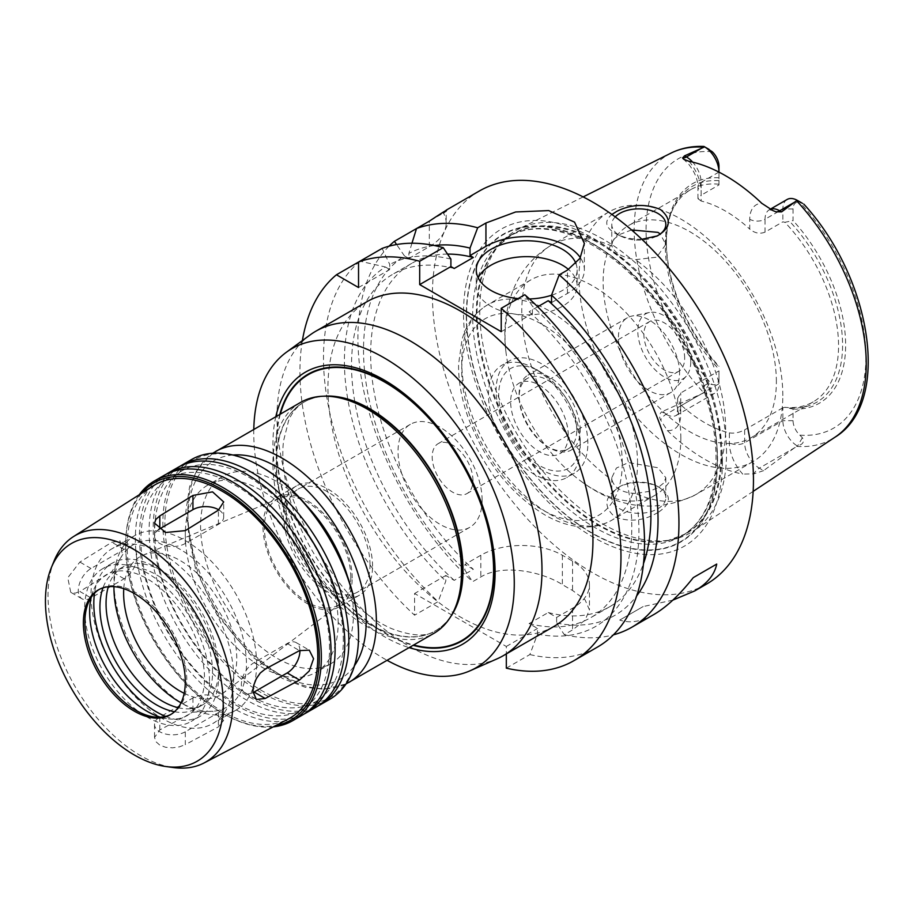 <?xml version="1.0" encoding="UTF-8"?>
<svg xmlns="http://www.w3.org/2000/svg" width="914" height="914" viewBox="0 0 914 914"><rect width="100%" height="100%" fill="white"/><g stroke="black" fill="none" stroke-linecap="round" stroke-linejoin="round"><path stroke-width="0.69" stroke-dasharray="4.57 3.43" d="M299.929 650.402A18.017 10.397 120 0 0 296.205 642.622A18.017 10.397 120 0 0 287.202 643.513L254.081 662.639A18.017 10.397 120 0 0 242.313 678.519A18.017 10.397 120 0 0 245.066 692.949A18.017 10.397 120 0 0 252.95 692.652M185.291 731.783A18.017 10.397 180 0 1 165.651 734.033A18.017 10.397 180 0 1 154.535 724.425A18.017 10.397 180 0 1 159.813 717.067L192.934 697.942A18.017 10.397 180 0 1 212.562 695.691A18.017 10.397 180 0 1 223.69 705.3A18.017 10.397 180 0 1 218.412 712.657L185.291 731.783L185.291 744.647L218.412 726.87L223.69 720.381L212.551 711.229L192.934 712.166L159.813 729.932L154.535 737.427L155.906 741.665L159.813 745.139L165.64 747.286L172.506 747.835L179.384 746.864L185.291 744.647M91.012 597.916A18.017 10.397 -60 0 1 82.009 598.807A18.017 10.397 -60 0 1 79.244 584.377A18.017 10.397 -60 0 1 91.012 568.497L124.133 549.371A18.017 10.397 -60 0 1 133.147 548.48A18.017 10.397 -60 0 1 135.912 562.921A18.017 10.397 -60 0 1 124.133 578.791L91.012 597.916L79.872 591.484L111.828 571.684L122.442 555.164L120.088 540.939L111.828 542.265L79.872 562.064L67.773 577.751L70.744 592.306L75.005 593.209L79.872 591.484M158.739 529.457A18.017 10.397 0 0 0 154.535 536.13A18.017 10.397 0 0 0 165.651 545.738A18.017 10.397 0 0 0 185.291 543.487L218.412 524.362A18.017 10.397 0 0 0 223.69 517.016A18.017 10.397 0 0 0 218.812 509.898M350.793 577.26A61.112 35.28 -120 0 0 325.59 517.358A61.112 35.28 -120 0 0 279.376 498.233A61.112 35.28 -120 0 0 277.033 569.959A61.112 35.28 -120 0 0 340.316 603.788A61.112 35.28 -120 0 0 350.793 577.26M184.182 693.315A79.986 46.18 -120 0 0 223.039 693.235A79.986 46.18 -120 0 0 236.749 658.526A79.986 46.18 -120 0 0 203.765 580.104A79.986 46.18 -120 0 0 143.27 555.072A79.986 46.18 -120 0 0 123.767 588.685M352.176 578.059A63.055 36.411 -120 0 0 324.641 514.605A63.055 36.411 -120 0 0 276.051 497.707A63.055 36.411 -120 0 0 276.051 570.519A63.055 36.411 -120 0 0 339.117 606.93A63.055 36.411 -120 0 0 352.176 578.059M372.558 566.292A63.055 36.411 -120 0 0 345.035 502.837A63.055 36.411 -120 0 0 296.433 485.94A63.055 36.411 -120 0 0 296.433 558.751A63.055 36.411 -120 0 0 359.499 595.151A63.055 36.411 -120 0 0 372.558 566.292M370.01 564.818A59.456 34.321 -120 0 0 344.052 504.985A59.456 34.321 -120 0 0 298.238 489.059A59.456 34.321 -120 0 0 298.238 557.711A59.456 34.321 -120 0 0 357.694 592.032A59.456 34.321 -120 0 0 370.01 564.818M482.112 500.095A59.456 34.321 -120 0 0 456.166 440.262A59.456 34.321 -120 0 0 410.352 424.336A59.456 34.321 -120 0 0 410.34 492.989A59.456 34.321 -120 0 0 469.796 527.309A59.456 34.321 -120 0 0 482.112 500.095M472.961 480.376A28.825 16.646 -120 0 0 460.382 451.367A28.825 16.646 -120 0 0 438.16 443.644A28.825 16.646 -120 0 0 438.16 476.925A28.825 16.646 -120 0 0 466.985 493.571A28.825 16.646 -120 0 0 472.961 480.376M310.2 334.867A187.37 108.172 -120 0 0 315.81 547.566A187.37 108.172 -120 0 0 497.205 658.777M554.135 626.319A187.37 108.172 60 0 1 366.765 518.147A187.37 108.172 60 0 1 366.777 301.791M253.795 429.431A184.217 106.355 -120 0 0 387.113 660.342M275.811 416.715A157.105 90.703 -120 0 0 409.129 647.638M279.833 414.396A154.009 88.921 -120 0 0 413.151 645.318M328.88 396.253A131.879 76.136 -120 0 0 303.448 402.423A131.879 76.136 -120 0 0 303.448 554.707A131.879 76.136 -120 0 0 435.327 630.843A131.879 76.136 -120 0 0 453.378 611.9M300.546 402.434A133.318 76.97 -120 0 0 300.546 556.386A133.318 76.97 -120 0 0 433.864 633.356M306.864 505.956A108.092 62.415 -120 0 0 222.959 476.354A108.092 62.415 -120 0 0 222.959 601.172A108.092 62.415 -120 0 0 331.062 663.587A108.092 62.415 -120 0 0 353.444 614.094A108.092 62.415 -120 0 0 347.377 576.128M338.157 622.925A108.092 62.415 -120 0 0 290.972 514.136A108.092 62.415 -120 0 0 207.672 485.174A108.092 62.415 -120 0 0 207.672 610.004A108.092 62.415 -120 0 0 315.776 672.407A108.092 62.415 -120 0 0 338.157 622.925M261.724 466.997A136.917 79.05 -120 0 0 164.908 522.899A136.917 79.05 -120 0 0 261.724 690.596A136.917 79.05 -120 0 0 358.539 634.693M191.517 459.559A138.368 79.884 -120 0 0 191.517 619.326A138.368 79.884 -120 0 0 329.885 699.21M179.83 466.38A138.368 79.884 -120 0 0 181.84 624.913A138.368 79.884 -120 0 0 318.129 705.928M343.287 640.6A133.375 77.005 -120 0 0 201.834 464.62A133.375 77.005 -120 0 0 201.834 653.236A133.375 77.005 -120 0 0 343.287 640.6M177.762 467.5A138.368 79.884 -120 0 0 177.762 627.267A138.368 79.884 -120 0 0 316.13 707.15M166.074 474.32A138.368 79.884 -120 0 0 168.085 632.854A138.368 79.884 -120 0 0 304.373 713.868M329.531 648.54A133.375 77.005 -120 0 0 188.067 472.561A133.375 77.005 -120 0 0 188.067 661.176A133.375 77.005 -120 0 0 329.531 648.54M164.006 475.44A138.368 79.884 -120 0 0 164.006 635.207A138.368 79.884 -120 0 0 302.363 715.091M139.271 494.76A138.368 79.884 -120 0 0 125.664 544.378A138.368 79.884 -120 0 0 223.507 713.834A138.368 79.884 -120 0 0 273.263 726.859M141.647 493.252A136.917 79.05 -120 0 0 125.664 545.555A136.917 79.05 -120 0 0 222.479 713.24A136.917 79.05 -120 0 0 275.765 725.556M153.461 485.734A134.758 77.804 -120 0 0 155.106 640.348A134.758 77.804 -120 0 0 288.184 719.078M54.109 560.888A130.713 75.462 -120 0 0 75.085 686.551A130.713 75.462 -120 0 0 173.42 767.554M171.124 714.302A72.069 41.61 -120 0 0 171.889 713.868A72.069 41.61 -120 0 0 186.822 680.884A72.069 41.61 -120 0 0 155.357 608.358A72.069 41.61 -120 0 0 99.832 589.05A72.069 41.61 -120 0 0 99.066 589.507M160.43 717.193A81.22 46.888 -120 0 0 167.559 718.77A81.22 46.888 -120 0 0 204.496 678.142A81.22 46.888 -120 0 0 157.482 585.794A81.22 46.888 -120 0 0 93.422 590.353A81.22 46.888 -120 0 0 91.217 597.322M209.489 681.033A88.281 50.967 -120 0 0 170.952 592.192A88.281 50.967 -120 0 0 102.928 568.542A88.281 50.967 -120 0 0 102.928 670.476A88.281 50.967 -120 0 0 191.209 721.443A88.281 50.967 -120 0 0 209.489 681.033M165.674 716.393A88.281 50.967 -120 0 0 200.383 716.142A88.281 50.967 -120 0 0 218.663 675.732A88.281 50.967 -120 0 0 180.127 586.891A88.281 50.967 -120 0 0 112.102 563.241A88.281 50.967 -120 0 0 94.53 593.175M174.494 711.743A79.632 45.974 -120 0 0 196.053 708.658A79.632 45.974 -120 0 0 212.551 672.201A79.632 45.974 -120 0 0 177.784 592.066A79.632 45.974 -120 0 0 116.421 570.736A79.632 45.974 -120 0 0 102.974 587.862M178.139 707.687A79.632 45.974 -120 0 0 202.165 705.128A79.632 45.974 -120 0 0 218.663 668.671A79.632 45.974 -120 0 0 183.908 588.536A79.632 45.974 -120 0 0 122.545 567.206A79.632 45.974 -120 0 0 108.309 586.731M233.698 677.354A100.894 58.245 -120 0 0 189.655 575.82A100.894 58.245 -120 0 0 111.908 548.788A100.894 58.245 -120 0 0 111.908 665.289A100.894 58.245 -120 0 0 212.802 723.534A100.894 58.245 -120 0 0 233.698 677.354M256.628 664.112A100.894 58.245 -120 0 0 212.585 562.578A100.894 58.245 -120 0 0 134.838 535.547A100.894 58.245 -120 0 0 113.942 581.738A100.894 58.245 -120 0 0 185.291 705.3A100.894 58.245 -120 0 0 235.732 710.292A100.894 58.245 -120 0 0 256.628 664.112M185.291 705.3L181.029 702.843A93.685 54.086 -120 0 0 246.437 664.112A93.685 54.086 -120 0 0 180.618 549.622A93.685 54.086 -120 0 0 113.953 586.651L113.942 581.738M302.385 340.568A227.003 131.056 -120 0 0 414.59 615.202L414.59 593.506L506.322 646.461L506.322 653.933M615.213 216.869A27.02 15.607 0 0 0 611.786 224.478A27.02 15.607 0 0 0 621.943 236.669A27.02 15.607 0 0 0 655.669 236.669A27.02 15.607 0 0 0 656.503 236.269M641.868 239.285C633.219 239.514 625.119 237.971 617.59 234.658C605.376 228.237 603.48 221.508 611.9 214.459M631.563 229.951L619.692 234.464L613.831 239.217L611.786 244.449L611.992 246.14C614.494 252.961 622.297 257.462 635.413 259.667L656.675 257.188L665.826 244.449L660.262 233.961M680.85 438.309A124.315 71.772 -120 0 0 626.581 313.216A124.315 71.772 -120 0 0 530.794 279.913A124.315 71.772 -120 0 0 506.219 354.061A124.315 71.772 -120 0 0 578.596 479.427A124.315 71.772 -120 0 0 582.846 482.558A124.315 71.772 -120 0 0 655.098 495.217A124.315 71.772 -120 0 0 680.85 438.309M635.413 493.469C622.297 492.783 614.482 488.282 611.992 479.953L611.786 477.725L616.379 468.059L628.478 462.575L657.92 467.74L665.826 477.725L663.781 482.958L657.92 487.71L649.134 491.412L635.413 493.469A144.126 83.208 -120 0 0 695.771 494.623A144.126 83.208 -120 0 0 725.613 428.643A144.126 83.208 -120 0 0 635.413 259.667M658.663 512.057C670.99 503.694 671.562 495.605 660.376 487.813L657.817 486.499C645.41 481.312 632.991 481.198 620.549 486.157C604.611 495.685 602.669 505.899 614.711 516.81C629.632 522.465 644.279 520.877 658.663 512.057M657.92 486.659A27.02 15.607 180 0 1 665.826 497.696A27.02 15.607 180 0 1 638.806 513.302A27.02 15.607 180 0 1 611.786 497.696A27.02 15.607 180 0 1 621.943 485.505A27.02 15.607 180 0 1 655.669 485.505A27.02 15.607 180 0 1 657.92 486.659M782.83 395.613A144.126 83.208 -120 0 0 719.912 250.573A144.126 83.208 -120 0 0 608.85 211.957A144.126 83.208 -120 0 0 608.85 378.385A144.126 83.208 -120 0 0 752.976 461.593A144.126 83.208 -120 0 0 782.83 395.613M718.964 370.89L718.964 383.766L718.964 370.89L680.747 392.963L677.582 398.355L680.747 404.822L680.747 414.659A31.567 18.223 60 0 1 667.346 430.551L660.651 420.04C658.948 416.635 659.314 413.905 661.759 411.826L666.066 414.305A20.759 11.985 -120 0 0 671.939 416.281A20.759 11.985 -120 0 0 676.44 415.333A20.759 11.985 -120 0 0 680.747 405.839L680.747 392.963M718.964 377.882A13.55 7.826 60 0 1 712.2 384.554L709.115 383.88C704.511 383.994 702.969 386.656 704.5 391.866L704.671 392.46A20.759 11.985 -120 0 0 714.668 393.271A20.759 11.985 -120 0 0 718.964 383.766L680.747 405.839A10.808 6.238 0 0 0 677.582 410.249A10.808 6.238 0 0 0 680.747 414.659M704.671 392.46L661.759 411.826M776.374 381.698A122.51 70.732 -120 0 0 722.894 258.399A122.51 70.732 -120 0 0 628.489 225.587A122.51 70.732 -120 0 0 628.489 367.04A122.51 70.732 -120 0 0 751 437.772A122.51 70.732 -120 0 0 776.374 381.698M784.898 407.313L782.864 407.781L782.864 420.668A20.759 11.985 -120 0 0 797.157 445.861L797.751 445.712C803.04 444.433 804.571 441.77 802.366 437.715L799.819 435.144A13.55 7.826 60 0 1 793.055 420.668L793.055 409.049L784.898 407.313A122.51 70.732 -120 0 0 813.186 401.874A122.51 70.732 -120 0 0 838.561 345.789A122.51 70.732 -120 0 0 784.898 222.308L793.055 220.571L793.055 208.952A13.55 7.826 60 0 1 799.819 202.291L803.817 204.108M787.16 199.458A20.759 11.985 -120 0 0 782.864 208.952L765.029 219.257L765.029 232.133L782.864 221.828L784.898 222.308M765.029 232.133C759.797 234.213 754.701 233.207 749.743 229.094L749.743 219.257A31.567 18.223 60 0 1 761.808 203.331M718.907 172.095L701.129 182.354A10.808 6.238 0 0 0 697.965 186.776A10.808 6.238 0 0 0 701.129 191.186L701.129 201.034A122.51 70.732 60 0 1 749.743 229.094M701.129 201.034L697.965 198.669L701.129 195.242L701.129 182.354A20.759 11.985 -120 0 0 693.189 162.726A20.759 11.985 -120 0 0 692.663 162.132M718.964 166.177L718.964 184.936L701.129 195.242M718.964 184.24A122.51 70.732 -120 0 0 690.676 189.678A122.51 70.732 -120 0 0 671.002 213.362A122.51 70.732 -120 0 0 718.964 369.245M667.346 430.551A167.296 96.587 -120 0 0 742.751 474.08A31.567 18.223 60 0 1 729.361 442.73L729.361 432.882A122.51 70.732 60 0 1 680.747 404.822M729.361 432.882C734.319 433.613 739.415 432.608 744.647 429.854L744.647 442.73A20.759 11.985 -120 0 0 753.456 463.341A20.759 11.985 -120 0 0 759.317 468.151A10.808 6.238 120 0 0 753.901 473.875L742.751 474.08M782.864 407.781L744.647 429.854M718.964 180.709A124.59 71.932 -120 0 0 672.178 210.494A124.59 71.932 -120 0 0 666.375 243.444A124.59 71.932 -120 0 0 718.964 366.891M718.964 177.796A126.749 73.177 -120 0 0 666.375 241.673A126.749 73.177 -120 0 0 718.964 366.274M795.226 447.414L759.317 468.151L763.624 470.63L797.157 445.861M704.5 146.766L709.115 149.428M718.964 184.936L718.964 172.118M763.624 470.63L753.901 473.875M726.527 452.921A174.505 100.746 -120 0 0 652.368 279.456A174.505 100.746 -120 0 0 519.026 228.866A174.505 100.746 -120 0 0 500.929 242.838A174.505 100.746 -120 0 0 515.884 432.059A174.505 100.746 -120 0 0 672.27 539.614A174.505 100.746 -120 0 0 693.418 530.931A174.505 100.746 -120 0 0 726.527 452.921M793.055 409.049A126.749 73.177 -120 0 0 845.633 345.172A126.749 73.177 -120 0 0 793.055 220.571M789.993 407.907A124.59 71.932 -120 0 0 842.582 345.172A124.59 71.932 -120 0 0 789.993 221.714M793.055 208.952L782.864 208.952L782.864 221.828M802.366 203.274L797.751 200.612M672.864 600.121L643.159 606.553L619.715 620.08C629.952 623.542 641.377 621.669 653.956 614.459M619.715 620.08L643.159 606.553M506.322 668.157L529.869 654.561L537.523 634.088L537.523 628.444L529.115 623.588L548.217 612.551L556.637 617.407L572.564 608.221A57.651 33.281 0 0 0 589.45 584.686A57.651 33.281 0 0 0 572.564 561.139L562.373 555.255A57.651 33.281 0 0 0 480.833 555.255L464.918 564.452L473.326 569.308L454.224 580.344L445.804 575.489L445.804 581.133L438.149 601.606L414.59 615.202M556.637 617.407L556.637 623.062L564.292 634.682L572.564 629.906L585.086 620.115L589.45 609.912L585.086 599.847L572.564 590.467A227.003 131.056 60 0 1 562.373 584.583C540.985 571.09 502.266 563.904 480.833 576.951L472.572 581.727L464.918 570.108L464.918 564.452M506.322 646.461L537.523 628.444M445.804 575.489L414.59 593.506M389.033 246.209A227.003 131.056 -120 0 0 472.572 581.727M416.521 228.546L443.45 212.996L446.192 210.174L446.192 223.142A57.651 33.281 0 0 0 443.45 212.996M479.439 190.969A227.003 131.056 -120 0 0 479.439 453.093A227.003 131.056 -120 0 0 706.442 584.16M564.292 634.682A227.003 131.056 -120 0 0 613.408 634.842M434.379 245.535A208.243 120.237 -120 0 0 408.866 253.429L408.866 258.479L404.491 255.954A208.243 120.237 -120 0 0 464.918 570.108M404.491 255.954L396.585 244.541M447.563 254.092A198.178 114.421 -120 0 0 411.688 263.381A198.178 114.421 -120 0 0 473.326 569.308M454.224 268.488A198.178 114.421 -120 0 0 392.574 274.406A198.178 114.421 -120 0 0 454.224 580.344M358.539 262.021L360.002 261.175L385.377 266.991A208.243 120.237 -120 0 0 445.804 581.133M385.377 266.991L389.752 269.516L389.752 264.466L382.098 248.425M450.899 259.108A208.243 120.237 -120 0 0 389.752 264.466M360.002 261.175A227.003 131.056 -120 0 0 438.149 601.606M408.866 258.479L429.317 246.677A57.651 33.281 0 0 0 446.192 223.142M358.539 287.533L389.752 269.516M411.951 243.238L408.866 253.429M529.869 654.561A227.003 131.056 -120 0 0 597.516 647.043M537.523 634.088A208.243 120.237 -120 0 0 638.897 527.961A208.243 120.237 -120 0 0 532.428 306.179L524.773 294.719M529.115 623.588A198.178 114.421 -120 0 0 590.752 617.658A198.178 114.421 -120 0 0 529.115 311.731L532.428 313.651L532.428 306.179M556.637 623.062A208.243 120.237 -120 0 0 636.658 595.905M478.171 277.822A50.441 29.122 0 0 0 476.251 285.774A50.441 29.122 0 0 0 491.035 306.361A50.441 29.122 0 0 0 546.001 312.679A50.441 29.122 0 0 0 577.145 285.774A50.441 29.122 0 0 0 568.497 269.459M575.923 263.506A50.441 29.122 180 0 1 577.145 269.881A50.441 29.122 180 0 1 551.542 295.233M529.492 298.958A50.441 29.122 180 0 1 518.089 298.581M501.226 331.668L532.428 313.651M551.542 302.614L567.468 293.417A57.651 33.281 0 0 0 584.354 269.881A57.651 33.281 0 0 0 580.367 257.714M537.695 306.773L529.115 311.731M548.217 612.551A198.178 114.421 -120 0 0 609.866 606.633A198.178 114.421 -120 0 0 643.49 563.584M717.547 460.679A177.67 102.574 -120 0 0 529.115 226.261A177.67 102.574 -120 0 0 529.115 477.519A177.67 102.574 -120 0 0 717.547 460.679M722.38 462.29A183.04 105.681 -120 0 0 528.223 220.765A183.04 105.681 -120 0 0 528.223 479.633A183.04 105.681 -120 0 0 722.38 462.29M684.666 358.139A28.825 16.646 -120 0 0 672.087 329.131A28.825 16.646 -120 0 0 649.877 321.408A28.825 16.646 -120 0 0 649.877 354.701A28.825 16.646 -120 0 0 678.702 371.335A28.825 16.646 -120 0 0 684.666 358.139M690.778 361.67A37.463 21.628 -120 0 0 676.703 326.527A37.463 21.628 -120 0 0 649.431 312.474A37.463 21.628 -120 0 0 645.558 357.191A37.463 21.628 -120 0 0 686.22 376.191A37.463 21.628 -120 0 0 690.778 361.67M679.57 372.855A43.244 24.964 -120 0 0 663.324 332.285A43.244 24.964 -120 0 0 631.848 316.073A43.244 24.964 -120 0 0 627.381 317.752A43.244 24.964 -120 0 0 627.381 367.679A43.244 24.964 -120 0 0 670.613 392.654A43.244 24.964 -120 0 0 674.315 389.615A43.244 24.964 -120 0 0 679.57 372.855M580.207 430.22A43.244 24.964 -120 0 0 561.333 386.713A43.244 24.964 -120 0 0 528.006 375.128A43.244 24.964 -120 0 0 519.118 397.259A43.244 24.964 -120 0 0 547.635 446.649A43.244 24.964 -120 0 0 571.25 450.019A43.244 24.964 -120 0 0 580.207 430.22M576.745 430.163A40.719 23.513 -120 0 0 558.968 389.193A40.719 23.513 -120 0 0 527.595 378.282A40.719 23.513 -120 0 0 519.221 399.121A40.719 23.513 -120 0 0 546.081 445.632A40.719 23.513 -120 0 0 568.314 448.797A40.719 23.513 -120 0 0 576.745 430.163M568.234 435.075A40.719 23.513 -120 0 0 550.457 394.105A40.719 23.513 -120 0 0 519.083 383.195A40.719 23.513 -120 0 0 519.083 430.208A40.719 23.513 -120 0 0 559.802 453.721A40.719 23.513 -120 0 0 568.234 435.075M580.207 441.988A57.651 33.281 -120 0 0 539.443 371.381A57.651 33.281 -120 0 0 498.678 394.917A57.651 33.281 -120 0 0 539.443 465.523A57.651 33.281 -120 0 0 580.207 441.988L580.207 447.871A64.86 37.451 -120 0 0 534.347 368.445A64.86 37.451 -120 0 0 501.912 365.234A64.86 37.451 -120 0 0 501.912 440.125A64.86 37.451 -120 0 0 566.771 477.565A64.86 37.451 -120 0 0 580.207 447.871M587.851 443.461A64.86 37.451 -120 0 0 559.539 378.19A64.86 37.451 -120 0 0 509.555 360.813A64.86 37.451 -120 0 0 509.555 435.704A64.86 37.451 -120 0 0 574.415 473.155A64.86 37.451 -120 0 0 587.851 443.461M254.081 662.639L265.22 669.071M287.202 643.513L299.506 650.619M159.813 717.067L159.813 729.932M218.412 712.657L218.412 726.87M192.934 697.942L192.934 712.166M91.012 568.497L79.872 562.064M124.133 578.791L111.828 571.684M124.133 549.371L111.828 542.265M185.291 543.487L185.291 530.623M218.412 524.362L218.412 510.149M280.347 414.099A153.495 88.624 -120 0 0 308.292 551.907A153.495 88.624 -120 0 0 413.665 645.021M323.647 396.208A131.879 76.136 -120 0 0 303.814 402.217A131.879 76.136 -120 0 0 303.814 554.49A131.879 76.136 -120 0 0 435.692 630.637A131.879 76.136 -120 0 0 450.808 616.459M215.441 451.573A133.318 76.97 -120 0 0 215.441 605.514A133.318 76.97 -120 0 0 348.76 682.484M232.887 455.012A126.109 72.812 -120 0 0 213.956 606.37A126.109 72.812 -120 0 0 354.506 665.655M611.992 246.14A144.126 83.208 -120 0 0 551.645 244.986A144.126 83.208 -120 0 0 527.458 352.941A144.126 83.208 -120 0 0 611.992 479.953M709.115 383.88L704.5 391.866M701.975 393.58L666.066 414.305A10.808 6.238 -60 0 0 660.651 420.04M802.366 437.715L797.751 445.712M793.055 420.668L782.864 420.668L744.647 442.73A10.808 6.238 180 0 1 729.361 442.73M799.819 435.144A155.471 89.755 -120 0 0 865.935 356.894A155.471 89.755 -120 0 0 799.819 202.291M796.631 446.375A164.109 94.748 -120 0 0 835.099 437.132M671.093 153.072A164.109 94.748 -120 0 0 703.769 392.769M712.2 151.701A155.471 89.755 -120 0 0 646.072 229.951A155.471 89.755 -120 0 0 712.2 384.554M770.285 209.295A20.759 11.985 -120 0 0 769.325 209.752A20.759 11.985 -120 0 0 765.029 219.257A10.808 6.238 180 0 1 749.743 219.257M689.065 161.332A31.567 18.223 60 0 1 701.129 191.186M572.564 561.139L572.564 590.467M572.564 608.221L572.564 629.906M562.373 555.255L562.373 584.583M480.833 555.255L480.833 576.951M429.317 246.677L429.317 221.165M567.468 293.417L567.468 270.076M717.284 460.53A177.282 102.357 -120 0 0 529.252 226.615A177.282 102.357 -120 0 0 529.252 477.325A177.282 102.357 -120 0 0 717.284 460.53M622.24 463.318A113.496 65.534 -120 0 0 501.855 313.559A113.496 65.534 -120 0 0 501.855 474.069A113.496 65.534 -120 0 0 622.24 463.318M637.526 463.318A124.315 71.772 -120 0 0 583.269 338.214A124.315 71.772 -120 0 0 487.47 304.91A124.315 71.772 -120 0 0 487.47 448.454A124.315 71.772 -120 0 0 611.786 520.226A124.315 71.772 -120 0 0 637.526 463.318M721.832 454.487A173.1 99.946 -120 0 0 635.299 269.39A173.1 99.946 -120 0 0 498.05 246.095A173.1 99.946 -120 0 0 512.88 433.784A173.1 99.946 -120 0 0 668.02 540.482A173.1 99.946 -120 0 0 721.832 454.487M720.94 454.886A172.952 99.855 -120 0 0 645.444 280.827A172.952 99.855 -120 0 0 512.171 234.487A172.952 99.855 -120 0 0 512.171 434.207A172.952 99.855 -120 0 0 685.123 534.062A172.952 99.855 -120 0 0 720.94 454.886M717.284 457A172.952 99.855 -120 0 0 641.788 282.94A172.952 99.855 -120 0 0 508.504 236.6A172.952 99.855 -120 0 0 508.504 436.321A172.952 99.855 -120 0 0 681.456 536.175A172.952 99.855 -120 0 0 717.284 457M245.066 692.949L256.331 699.461M296.205 642.622L309.263 650.162M154.535 724.425L154.535 737.427M223.69 705.3L223.69 720.381M82.009 598.807L70.744 592.306M133.147 548.48L120.088 540.939M154.535 536.13L154.535 523.128M223.69 517.016L223.69 501.935M279.376 498.233L143.27 555.072M340.316 603.788L223.039 693.235M296.433 485.94L276.051 497.707M359.499 595.151L339.117 606.93M410.352 424.336L298.238 489.059M469.796 527.309L357.694 592.032M303.448 402.423L303.814 402.217C296.764 406.65 291.669 412.888 288.538 420.931L283.557 440.891C281.466 458.508 283.808 478.742 290.572 501.58C301.197 535.433 318.483 565.492 342.419 591.781C358.825 609.215 375.22 621.497 391.603 628.626C412.18 636.338 426.872 637.001 435.692 630.637L435.327 630.843M212.779 453.218L197.253 469.419L189.621 486.591L185.782 511.806L195.607 569.605L218.994 617.133L252.275 656.778L282.392 678.394L305.31 687.282L324.15 689.316L346.006 683.969M222.959 476.354L207.672 485.174M331.062 663.587L315.776 672.407M222.479 713.24L223.507 713.834M125.664 545.555L125.664 544.378M99.832 589.05L98.301 589.93M171.889 713.868L170.358 714.748M154.043 716.93L167.559 718.77M88.258 602.977L93.422 590.353M112.102 563.241L102.928 568.542M200.383 716.142L191.209 721.443M122.545 567.206L116.421 570.736M202.165 705.128L196.053 708.658M134.838 535.547L111.908 548.788M235.732 710.292L212.802 723.534M655.669 236.669L657.257 235.938M621.943 236.669L617.59 234.67M665.826 244.449L665.826 224.478M611.786 244.449L611.786 224.478M608.85 211.957L551.645 244.986C534.267 255.394 521.643 269.87 513.794 288.436C505.465 309.023 502.951 330.891 506.219 354.061M752.976 461.593L695.771 494.623C657.509 513.131 620.012 509.224 583.281 482.878L578.596 479.427M621.943 485.505L620.549 486.145M655.669 485.505L657.817 486.488M611.786 477.725L611.786 497.696M665.826 477.725L665.826 497.696M714.668 393.271L676.44 415.333L677.582 410.249L677.582 398.355M690.676 189.678L628.489 225.587M813.186 401.874L751 437.772M671.002 213.362L672.178 210.494M666.375 243.444L666.375 241.673M583.143 196.91L519.026 228.866M753.159 491.378L693.418 530.931M770.194 209.249L769.302 209.763L772.901 210.597M697.965 198.669L697.965 186.776C697.77 179.35 694.617 171.741 688.471 163.926L683.615 159.219M589.45 584.686L589.45 609.912M411.688 263.381L392.574 274.406M476.251 269.881L476.251 285.774M577.145 269.881L577.145 285.774M584.354 269.881L584.354 243.478M609.866 606.633L590.752 617.658M649.877 321.408L438.16 443.644M678.702 371.335L466.985 493.571M649.431 312.474L631.848 316.073M686.22 376.191L674.315 389.615M627.381 317.752L528.006 375.128M670.613 392.654L571.25 450.019M546.081 445.632L547.635 446.649M519.221 399.121L519.118 397.259M527.595 378.282L519.083 383.195M568.314 448.797L559.802 453.721M539.443 371.381L534.347 368.445M509.555 360.813L501.912 365.234M574.415 473.155L566.771 477.565M530.794 279.913L487.47 304.91C471.487 314.702 464.826 329.303 462.016 339.768L458.577 364.229C458.371 380.784 461.41 398.15 467.705 416.316C484.546 461.479 510.823 494.68 546.538 515.907C560.305 523.482 573.809 527.172 587.028 526.978C596.042 526.75 604.291 524.51 611.786 520.226L655.098 495.217M500.929 242.838L498.05 246.095L512.171 234.487L508.504 236.6C528.818 225.164 553.827 226.432 583.532 240.428C610.232 253.715 635.093 275.171 658.126 304.808C693.703 350.588 716.382 411.14 716.016 458.759C715.342 496.976 703.826 522.785 681.456 536.175L685.123 534.062L668.02 540.482L672.27 539.614"/><path stroke-width="1.37" d="M252.95 692.652A18.017 10.397 120 0 0 254.081 692.058L287.202 672.933A18.017 10.397 120 0 0 299.929 650.402M265.22 698.49L256.331 699.461L252.904 691.384L253.784 685.157L256.32 678.691L260.262 673.024L265.22 669.071L299.506 650.619L309.263 650.162L313.559 658.731L309.263 670.967L299.506 680.05L265.22 698.49L254.081 692.058M218.812 509.898A18.017 10.397 0 0 0 192.934 509.658L159.813 528.783A18.017 10.397 0 0 0 158.739 529.457M185.291 530.623L165.651 532.496L154.535 523.128L155.883 519.369L159.744 515.953L192.934 495.445L212.551 491.858L223.69 501.935L218.412 510.149L185.291 530.623M123.767 588.685A79.986 46.18 -120 0 0 184.182 693.315M387.113 660.342A184.217 106.355 -120 0 0 470.253 670.705L497.205 658.777A187.37 108.172 -120 0 0 503.18 655.738A187.37 108.172 -120 0 0 541.991 569.97A187.37 108.172 -120 0 0 460.199 381.412A187.37 108.172 -120 0 0 315.81 331.211A187.37 108.172 -120 0 0 310.2 334.867L286.39 352.244A184.217 106.355 -120 0 0 253.795 429.431M315.81 331.211L366.777 301.791A187.37 108.172 60 0 1 511.154 351.993A187.37 108.172 60 0 1 592.946 540.551A187.37 108.172 60 0 1 554.135 626.319L503.18 655.738M470.253 670.705A184.217 106.355 -120 0 0 514.274 583.395A184.217 106.355 -120 0 0 430.117 394.128A184.217 106.355 -120 0 0 286.39 352.244M409.129 647.638A157.105 90.703 -120 0 0 495.102 572.324A157.105 90.703 -120 0 0 396.653 388.039A157.105 90.703 -120 0 0 275.811 416.715M413.151 645.318A154.009 88.921 -120 0 0 493.937 570.473A154.009 88.921 -120 0 0 399.212 391.101A154.009 88.921 -120 0 0 279.833 414.396M346.006 683.969L433.864 633.356A133.318 76.97 -120 0 0 452.11 614.208L453.378 611.9A131.879 76.136 -120 0 0 462.644 570.473A131.879 76.136 -120 0 0 328.88 396.253L326.252 396.208A133.318 76.97 -120 0 0 300.546 402.434L212.779 453.218M452.11 614.208A133.318 76.97 -120 0 0 461.479 572.324A133.318 76.97 -120 0 0 326.252 396.208M347.377 576.128A108.092 62.415 -120 0 0 306.864 505.956M318.129 705.928A138.368 79.884 -120 0 0 320.197 704.797L329.885 699.21A138.368 79.884 -120 0 0 358.539 635.87L358.539 634.693A136.917 79.05 -120 0 0 261.724 466.997L260.707 466.414A138.368 79.884 -120 0 0 191.517 459.559L181.84 465.146A138.368 79.884 -120 0 0 179.83 466.38M358.539 635.87A138.368 79.884 -120 0 0 260.707 466.414M320.197 704.797A138.368 79.884 -120 0 0 348.862 641.457A138.368 79.884 -120 0 0 288.458 502.22A138.368 79.884 -120 0 0 181.84 465.146M304.373 713.868A138.368 79.884 -120 0 0 306.441 712.737L316.13 707.15A138.368 79.884 -120 0 0 344.784 643.81A138.368 79.884 -120 0 0 284.391 504.574A138.368 79.884 -120 0 0 177.762 467.5L168.085 473.086A138.368 79.884 -120 0 0 166.074 474.32M306.441 712.737A138.368 79.884 -120 0 0 335.095 649.397A138.368 79.884 -120 0 0 274.703 510.161A138.368 79.884 -120 0 0 168.085 473.086M273.263 726.859A138.368 79.884 -120 0 0 292.686 720.689L302.363 715.091A138.368 79.884 -120 0 0 331.028 651.751A138.368 79.884 -120 0 0 270.624 512.514A138.368 79.884 -120 0 0 164.006 475.44L154.317 481.027A138.368 79.884 -120 0 0 139.271 494.76M292.686 720.689A138.368 79.884 -120 0 0 321.34 657.349A138.368 79.884 -120 0 0 260.947 518.101A138.368 79.884 -120 0 0 154.317 481.027M275.765 725.556A136.917 79.05 -120 0 0 319.306 657.349A136.917 79.05 -120 0 0 250.299 510.423A136.917 79.05 -120 0 0 141.647 493.252M166.051 766.549L173.42 767.554A130.713 75.462 -120 0 0 204.165 762.904L288.184 719.078A134.758 77.804 -120 0 0 317.775 656.458A134.758 77.804 -120 0 0 257.862 519.7A134.758 77.804 -120 0 0 153.461 485.734L73.497 536.587A130.713 75.462 -120 0 0 54.109 560.888L51.287 567.777A125.721 72.583 -120 0 0 71.475 688.63A125.721 72.583 -120 0 0 166.051 766.549A125.721 72.583 -120 0 0 223.222 703.666A125.721 72.583 -120 0 0 150.456 560.716A125.721 72.583 -120 0 0 51.287 567.777M204.165 762.904A130.713 75.462 -120 0 0 232.864 702.169A130.713 75.462 -120 0 0 174.757 569.525A130.713 75.462 -120 0 0 73.497 536.587M185.291 681.764A72.069 41.61 -120 0 0 153.826 609.238A72.069 41.61 -120 0 0 98.301 589.93A72.069 41.61 -120 0 0 98.301 673.15A72.069 41.61 -120 0 0 170.358 714.748A72.069 41.61 -120 0 0 185.291 681.764M99.066 589.507A72.069 41.61 -120 0 0 88.258 602.977A72.069 41.61 -120 0 0 99.832 672.258A72.069 41.61 -120 0 0 154.043 716.93A72.069 41.61 -120 0 0 171.124 714.302M91.217 597.322A81.22 46.888 -120 0 0 160.43 717.193M94.53 593.175A88.281 50.967 -120 0 0 165.674 716.393M102.974 587.862A79.632 45.974 -120 0 0 116.421 662.684A79.632 45.974 -120 0 0 174.494 711.743M108.309 586.731A79.632 45.974 -120 0 0 122.545 659.154A79.632 45.974 -120 0 0 178.139 707.687M113.942 587.622L113.942 586.651A93.685 54.086 -120 0 0 113.942 587.622A93.685 54.086 -120 0 0 180.195 702.363A93.685 54.086 -120 0 0 181.029 702.843L180.195 702.363M506.322 653.933L506.322 668.157A227.003 131.056 -120 0 0 573.958 660.651A227.003 131.056 -120 0 0 615.396 505.088A227.003 131.056 -120 0 0 501.226 308.326L501.226 331.668L419.686 284.597L419.686 261.255A227.003 131.056 -120 0 0 358.539 262.021L358.539 287.533L336.443 274.783A227.003 131.056 -120 0 0 302.385 340.568M611.9 214.459L617.041 211.214C631.346 204.21 645.787 203.628 660.376 209.455C671.904 219.086 670.865 227.906 657.257 235.938L641.868 239.285M656.503 236.269A27.02 15.607 0 0 0 665.826 224.478A27.02 15.607 0 0 0 657.92 213.442A27.02 15.607 0 0 0 615.213 216.869M660.262 233.961L657.92 232.373L631.563 229.951M802.366 203.274L797.157 200.269L781.607 211.877L779.699 210.78A20.759 11.985 -120 0 0 772.958 208.78A20.759 11.985 -120 0 0 770.285 209.295M709.115 149.428L704.5 146.766L712.2 151.701A13.55 7.826 60 0 1 718.964 166.177L718.964 172.06A20.759 11.985 -120 0 0 704.671 146.868L703.951 146.446C692.012 145.954 681.067 148.159 671.093 153.072L583.143 196.91M701.975 147.977L686.448 156.945L684.552 155.848L704.671 146.868M684.552 155.848L682.575 157.962L683.615 159.219L689.065 161.332A165.857 95.753 -120 0 1 761.808 203.331L772.901 210.586L775.826 211.797L781.607 211.877M797.157 200.269A20.759 11.985 -120 0 0 787.16 199.458L770.194 209.249M716.725 564.075L693.28 577.614L716.725 564.075C714.599 574.678 707.265 583.623 694.72 590.924L672.864 600.121M613.408 634.842A227.003 131.056 -120 0 0 631.928 627.175L653.956 614.459C666.569 607.125 679.673 594.843 693.28 577.614M396.585 244.541L394.425 241.307A227.003 131.056 -120 0 0 389.033 246.209M394.425 241.307L416.521 228.546L411.951 243.238M443.45 212.996C450.488 207.547 445.781 210.266 429.317 221.165L416.521 228.546A227.003 131.056 -120 0 1 477.668 227.78L485.94 223.005L515.645 211.968L548.72 210.586L574.552 222.136L584.354 243.478L579.979 258.342L567.468 270.076L559.197 274.851L551.542 295.153L551.542 302.614L548.217 300.695L537.695 306.773M631.928 627.175A227.003 131.056 -120 0 0 678.942 523.254A227.003 131.056 -120 0 0 559.197 274.851M694.72 590.924L706.442 584.16A227.003 131.056 -120 0 0 753.456 480.238A227.003 131.056 -120 0 0 654.367 251.796A227.003 131.056 -120 0 0 479.439 190.969L446.192 210.174M419.686 261.255L443.244 247.648L450.899 259.108L450.899 266.568L454.224 268.488L473.326 257.462A198.178 114.421 -120 0 0 447.563 254.092M473.326 257.462L470.013 255.543L470.013 248.082A208.243 120.237 -120 0 0 434.379 245.535M336.443 274.783L382.098 248.425A227.003 131.056 -120 0 1 443.244 247.648M573.958 660.651L597.516 647.043A227.003 131.056 -120 0 0 638.955 491.492A227.003 131.056 -120 0 0 524.773 294.719L501.226 308.326M470.013 248.082L477.668 227.78M636.658 595.905A208.243 120.237 -120 0 0 551.542 295.153M568.497 269.459A50.441 29.122 0 0 0 518.706 257.017A50.441 29.122 0 0 0 478.171 277.822M518.089 298.581A50.441 29.122 180 0 1 491.035 290.481A50.441 29.122 180 0 1 476.251 269.881A50.441 29.122 180 0 1 521.14 240.942A50.441 29.122 180 0 1 575.923 263.506M551.542 295.233A50.441 29.122 180 0 1 529.492 298.958M580.367 257.714A57.651 33.281 0 0 0 485.94 246.346L470.013 255.543M450.899 266.568L419.686 284.597M643.49 563.584A198.178 114.421 -120 0 0 548.217 300.695M287.202 672.933L299.506 680.05M159.813 528.783L159.813 515.907M192.934 509.658L192.934 495.445M413.665 645.021A153.495 88.624 -120 0 0 493.583 570.267A153.495 88.624 -120 0 0 399.475 391.718A153.495 88.624 -120 0 0 280.347 414.099M450.808 616.459A131.879 76.136 -120 0 0 462.998 570.267A131.879 76.136 -120 0 0 323.647 396.208M348.76 682.484A133.318 76.97 -120 0 0 376.374 621.451A133.318 76.97 -120 0 0 318.186 487.288A133.318 76.97 -120 0 0 215.441 451.573M354.506 665.655A126.109 72.812 -120 0 0 366.183 621.451A126.109 72.812 -120 0 0 232.887 455.012M803.817 204.108C871.499 277.787 892.121 402.4 835.099 437.132A164.109 94.748 -120 0 0 866.232 363.772A164.109 94.748 -120 0 0 796.631 200.783M692.663 162.132A20.759 11.985 -120 0 0 686.448 156.945A10.808 6.238 -60 0 1 682.575 157.962M703.769 147.165A164.109 94.748 -120 0 0 671.093 153.072M795.226 201.823L779.699 210.78A10.808 6.238 120 0 1 775.826 211.797M485.94 246.346L485.94 223.005M835.099 437.132L753.159 491.378"/></g></svg>
